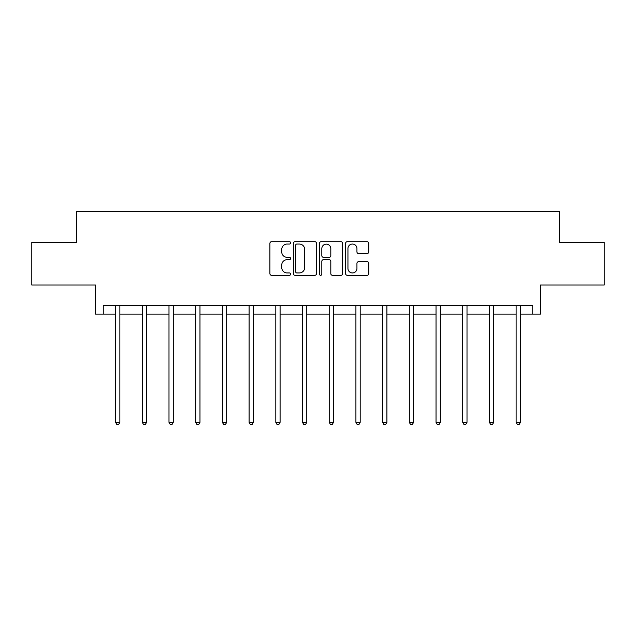 <?xml version="1.0" encoding="UTF-8"?>
<svg xmlns="http://www.w3.org/2000/svg" width="636" height="636" viewBox="0 0 636 636"><rect width="100%" height="100%" fill="white"/><g stroke="black" fill="none" stroke-linecap="round" stroke-linejoin="round"><path stroke-width="0.95" d="M290.612 242.873A1.177 1.177 0 0 0 289.436 241.696L271.588 241.696A1.677 1.677 0 0 0 269.903 243.381L269.903 273.623A1.677 1.677 0 0 0 271.588 275.301L289.436 275.301A1.177 1.177 0 0 0 290.612 274.124A1.177 1.177 0 0 0 289.436 272.947L287.13 272.947A5.374 5.374 0 0 1 281.748 267.573L281.748 265.053A5.374 5.374 0 0 1 287.13 259.679L289.436 259.679A1.177 1.177 0 0 0 290.612 258.502A1.177 1.177 0 0 0 289.436 257.326L287.13 257.326A5.374 5.374 0 0 1 281.748 251.951L281.748 249.431A5.374 5.374 0 0 1 287.13 244.049L289.436 244.049A1.177 1.177 0 0 0 290.612 242.873M103.263 314.128L103.263 305.574L532.737 305.574L532.737 314.128L540.52 314.128L540.52 285.031L604.2 285.031L604.2 242.237L559.442 242.237L559.442 211.43L76.558 211.43L76.558 242.237L31.8 242.237L31.8 285.031L95.48 285.031L95.48 314.128L115.585 314.128M367.099 253.541A1.677 1.677 0 0 0 368.785 251.864L368.785 243.381A1.677 1.677 0 0 0 367.099 241.696L347.28 241.696A1.677 1.677 0 0 0 345.594 243.381L345.594 273.623A1.677 1.677 0 0 0 347.28 275.301L367.099 275.301A1.677 1.677 0 0 0 368.785 273.623L368.785 263.376A1.677 1.677 0 0 0 367.099 261.69L358.617 261.69A1.677 1.677 0 0 0 356.939 263.376L356.939 268.456A4.492 4.492 0 0 1 352.447 272.947A4.492 4.492 0 0 1 347.948 268.456L347.948 248.549A4.492 4.492 0 0 1 352.447 244.049A4.492 4.492 0 0 1 356.939 248.549L356.939 251.864A1.677 1.677 0 0 0 358.617 253.541L367.099 253.541M316.529 243.381A1.677 1.677 0 0 0 314.852 241.696L295.025 241.696A1.677 1.677 0 0 0 293.347 243.381L293.347 273.623A1.677 1.677 0 0 0 295.025 275.301L314.852 275.301A1.677 1.677 0 0 0 316.529 273.623L316.529 243.381M321.148 241.696L340.976 241.696A1.677 1.677 0 0 1 342.653 243.381L342.653 273.623A1.677 1.677 0 0 1 340.976 275.301L332.493 275.301A1.677 1.677 0 0 1 330.807 273.623L330.807 261.356A1.677 1.677 0 0 0 329.13 259.679L323.501 259.679A1.677 1.677 0 0 0 321.824 261.356L321.824 274.124A1.177 1.177 0 0 1 320.647 275.301A1.177 1.177 0 0 1 319.471 274.124L319.471 243.381A1.677 1.677 0 0 1 321.148 241.696M119.87 314.128L142.289 314.128M146.574 314.128L168.993 314.128M173.27 314.128L195.697 314.128M199.974 314.128L222.401 314.128M226.678 314.128L249.105 314.128M253.382 314.128L275.809 314.128M280.086 314.128L302.505 314.128M306.791 314.128L329.21 314.128M333.495 314.128L355.914 314.128M360.191 314.128L382.618 314.128M386.895 314.128L409.322 314.128M413.599 314.128L436.026 314.128M440.303 314.128L462.73 314.128M467.007 314.128L489.426 314.128M493.711 314.128L516.13 314.128M520.415 314.128L532.737 314.128M296.869 244.049A1.177 1.177 0 0 0 295.692 245.226L295.692 271.771A1.177 1.177 0 0 0 296.869 272.947L299.31 272.947A5.374 5.374 0 0 0 304.684 267.573L304.684 249.431A5.374 5.374 0 0 0 299.31 244.049L296.869 244.049M330.807 248.628A4.492 4.492 0 0 0 326.316 244.137A4.492 4.492 0 0 0 321.824 248.628L321.824 255.648A1.677 1.677 0 0 0 323.501 257.326L329.13 257.326A1.677 1.677 0 0 0 330.807 255.648L330.807 248.628M120.093 305.574L119.989 305.821A1.709 1.709 0 0 0 119.87 306.465L119.87 422.344L115.585 422.344L115.585 306.465A1.709 1.709 0 0 0 115.466 305.821L115.362 305.574M119.87 422.344L118.582 424.57L116.873 424.57L115.585 422.344M146.797 305.574L146.693 305.821A1.709 1.709 0 0 0 146.574 306.465L146.574 422.344L142.289 422.344L142.289 306.465A1.709 1.709 0 0 0 142.17 305.821L142.066 305.574M146.574 422.344L145.286 424.57L143.577 424.57L142.289 422.344M173.501 305.574L173.397 305.821A1.709 1.709 0 0 0 173.27 306.465L173.27 422.344L168.993 422.344L168.993 306.465A1.709 1.709 0 0 0 168.874 305.821L168.771 305.574M173.27 422.344L171.99 424.57L170.281 424.57L168.993 422.344M200.205 305.574L200.101 305.821A1.709 1.709 0 0 0 199.974 306.465L199.974 422.344L195.697 422.344L195.697 306.465A1.709 1.709 0 0 0 195.57 305.821L195.475 305.574M199.974 422.344L198.694 424.57L196.985 424.57L195.697 422.344M226.901 305.574L226.806 305.821A1.709 1.709 0 0 0 226.678 306.465L226.678 422.344L222.401 422.344L222.401 306.465A1.709 1.709 0 0 0 222.274 305.821L222.179 305.574M226.678 422.344L225.398 424.57L223.681 424.57L222.401 422.344M253.605 305.574L253.51 305.821A1.709 1.709 0 0 0 253.382 306.465L253.382 422.344L249.105 422.344L249.105 306.465A1.709 1.709 0 0 0 248.978 305.821L248.875 305.574M253.382 422.344L252.102 424.57L250.385 424.57L249.105 422.344M280.309 305.574L280.206 305.821A1.709 1.709 0 0 0 280.086 306.465L280.086 422.344L275.809 422.344L275.809 306.465A1.709 1.709 0 0 0 275.682 305.821L275.579 305.574M280.086 422.344L278.799 424.57L277.089 424.57L275.809 422.344M307.013 305.574L306.91 305.821A1.709 1.709 0 0 0 306.791 306.465L306.791 422.344L302.505 422.344L302.505 306.465A1.709 1.709 0 0 0 302.386 305.821L302.283 305.574M306.791 422.344L305.503 424.57L303.793 424.57L302.505 422.344M333.717 305.574L333.614 305.821A1.709 1.709 0 0 0 333.495 306.465L333.495 422.344L329.21 422.344L329.21 306.465A1.709 1.709 0 0 0 329.09 305.821L328.987 305.574M333.495 422.344L332.207 424.57L330.497 424.57L329.21 422.344M360.421 305.574L360.318 305.821A1.709 1.709 0 0 0 360.191 306.465L360.191 422.344L355.914 422.344L355.914 306.465A1.709 1.709 0 0 0 355.794 305.821L355.691 305.574M360.191 422.344L358.911 424.57L357.201 424.57L355.914 422.344M387.125 305.574L387.022 305.821A1.709 1.709 0 0 0 386.895 306.465L386.895 422.344L382.618 422.344L382.618 306.465A1.709 1.709 0 0 0 382.49 305.821L382.395 305.574M386.895 422.344L385.615 424.57L383.898 424.57L382.618 422.344M413.821 305.574L413.726 305.821A1.709 1.709 0 0 0 413.599 306.465L413.599 422.344L409.322 422.344L409.322 306.465A1.709 1.709 0 0 0 409.194 305.821L409.099 305.574M413.599 422.344L412.319 424.57L410.602 424.57L409.322 422.344M440.525 305.574L440.43 305.821A1.709 1.709 0 0 0 440.303 306.465L440.303 422.344L436.026 422.344L436.026 306.465A1.709 1.709 0 0 0 435.899 305.821L435.795 305.574M440.303 422.344L439.015 424.57L437.306 424.57L436.026 422.344M467.229 305.574L467.126 305.821A1.709 1.709 0 0 0 467.007 306.465L467.007 422.344L462.73 422.344L462.73 306.465A1.709 1.709 0 0 0 462.603 305.821L462.499 305.574M467.007 422.344L465.719 424.57L464.01 424.57L462.73 422.344M493.933 305.574L493.83 305.821A1.709 1.709 0 0 0 493.711 306.465L493.711 422.344L489.426 422.344L489.426 306.465A1.709 1.709 0 0 0 489.307 305.821L489.203 305.574M493.711 422.344L492.423 424.57L490.714 424.57L489.426 422.344M520.638 305.574L520.534 305.821A1.709 1.709 0 0 0 520.415 306.465L520.415 422.344L516.13 422.344L516.13 306.465A1.709 1.709 0 0 0 516.011 305.821L515.907 305.574M520.415 422.344L519.127 424.57L517.418 424.57L516.13 422.344"/></g></svg>
